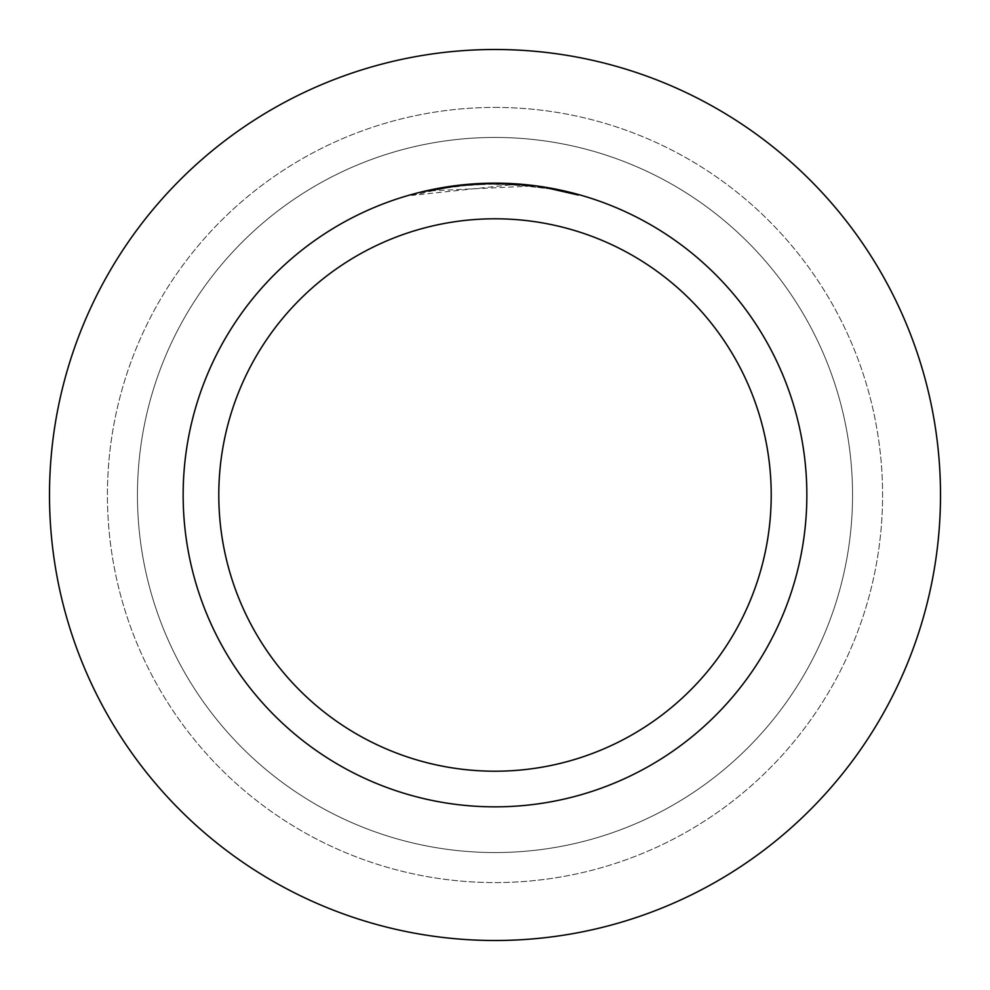 <?xml version="1.0" encoding="UTF-8"?>
<svg xmlns="http://www.w3.org/2000/svg" width="990" height="990" viewBox="0 0 990 990"><rect width="100%" height="100%" fill="white"/><g stroke="black" fill="none" stroke-linecap="round" stroke-linejoin="round"><path stroke-width="0.74" stroke-dasharray="4.95 3.71" d="M495 137.449A357.551 357.551 0 0 1 852.551 495A357.551 357.551 0 0 1 495 852.551A357.551 357.551 0 0 1 137.449 495A357.551 357.551 0 0 1 495 137.449A357.551 357.551 0 0 1 852.551 495A357.551 357.551 0 0 1 495 852.551A357.551 357.551 0 0 1 137.449 495A357.551 357.551 0 0 1 495 137.449A357.551 357.551 0 0 1 852.551 495A357.551 357.551 0 0 1 495 852.551A357.551 357.551 0 0 1 137.449 495A357.551 357.551 0 0 1 495 137.449A357.551 357.551 0 0 1 852.551 495A357.551 357.551 0 0 1 495 852.551A357.551 357.551 0 0 1 137.449 495A357.551 357.551 0 0 1 495 137.449M495 107.415A387.585 387.585 0 0 1 882.585 495A387.585 387.585 0 0 1 495 882.585A387.585 387.585 0 0 1 107.415 495A387.585 387.585 0 0 1 495 107.415A387.585 387.585 0 0 1 882.585 495A387.585 387.585 0 0 1 495 882.585A387.585 387.585 0 0 1 107.415 495A387.585 387.585 0 0 1 495 107.415M504.764 183.299L476.92 183.67L452.925 185.996L423.287 191.503L411.605 194.51L411.605 195.426L445.154 188.063L470.72 184.994L496.473 184.041L530.751 186.108L530.751 185.204L495 183.15A311.85 311.85 0 0 1 806.85 495A311.85 311.85 0 0 1 495 806.85A311.85 311.85 0 0 1 183.15 495A311.85 311.85 0 0 1 495 183.15L500.618 183.2M504.492 183.299L529.551 185.068M478.888 183.571L513.092 183.695M513.092 184.573L513.092 183.67L549.487 187.952L549.487 188.855L513.092 184.573L411.63 195.426M549.475 187.952L536.481 185.922M530.751 186.108L430.44 190.822A310.959 310.959 0 0 1 459.929 186.021L487.612 184.128L521.953 185.217L549.599 188.867L578.383 195.438L578.408 194.51L546.183 187.382M474.42 183.831L459.929 185.13L459.929 186.021L459.929 185.13A311.85 311.85 0 0 0 430.44 189.907L453.049 185.984M464.669 184.623L463.345 184.759M549.475 188.855L578.383 195.438L578.408 194.51M544.859 188.063L544.859 187.16M549.487 188.855L549.487 187.952M411.63 194.51L421.394 191.961M458.209 185.328L487.612 183.237M495 49.5A445.5 445.5 0 0 1 940.5 495A445.5 445.5 0 0 1 495 940.5A445.5 445.5 0 0 1 49.5 495A445.5 445.5 0 0 1 495 49.5M549.599 187.964L549.599 188.867"/><path stroke-width="1.49" d="M495 49.5A445.5 445.5 0 0 1 940.5 495A445.5 445.5 0 0 1 495 940.5A445.5 445.5 0 0 1 49.5 495A445.5 445.5 0 0 1 495 49.5A445.5 445.5 0 0 1 940.5 495A445.5 445.5 0 0 1 495 940.5A445.5 445.5 0 0 1 49.5 495A445.5 445.5 0 0 1 495 49.5M500.618 183.2L504.492 183.299M529.551 185.068L530.751 185.204M495 183.15A311.85 311.85 0 0 1 806.85 495A311.85 311.85 0 0 1 495 806.85A311.85 311.85 0 0 1 183.15 495A311.85 311.85 0 0 1 495 183.15M546.183 187.382L578.383 194.51M536.481 185.922L504.764 183.299M495 218.79A276.21 276.21 0 0 1 771.21 495A276.21 276.21 0 0 1 495 771.21A276.21 276.21 0 0 1 218.79 495A276.21 276.21 0 0 1 495 218.79M463.345 184.759L421.394 191.961M474.42 183.831L478.888 183.571M453.049 185.984L458.209 185.328M487.612 183.237L464.669 184.623"/></g></svg>

